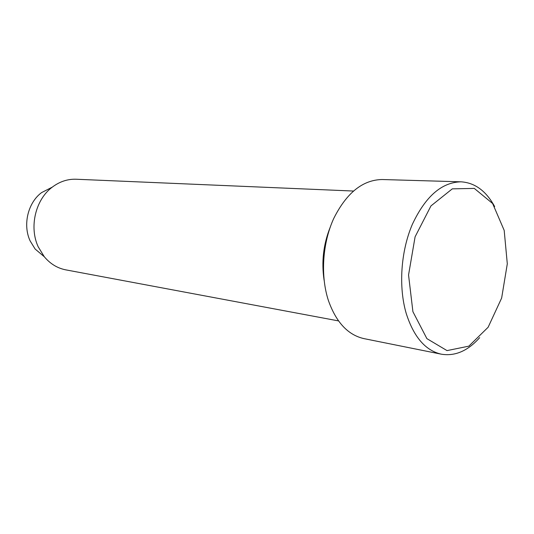 <?xml version="1.0" encoding="UTF-8"?>
<svg xmlns="http://www.w3.org/2000/svg" width="534" height="534" viewBox="0 0 534 534"><rect width="100%" height="100%" fill="white"/><g stroke="black" fill="none" stroke-linecap="round" stroke-linejoin="round"><path stroke-width="0.8" d="M52.092 187.234L41.572 192.614C27.901 202.7 22.595 224.927 30.151 240.947L35.124 249.024L44.162 256.64M353.368 191.038L76.168 179.237C67.638 178.943 59.675 181.573 52.272 187.14C35.518 199.509 28.943 227.09 38.221 246.835L44.315 256.767C50.269 263.863 57.432 268.228 65.809 269.864L338.523 320.907M330.132 227.431C323.37 244.485 321.355 262.074 324.098 280.21M441.344 354.189L363.974 338.623C348.021 335.025 336.173 322.342 328.423 300.569C320.353 275.985 322.409 243.344 333.683 218.573C346.539 192.894 362.693 179.878 382.157 179.524L461.042 181.82C441.698 182.234 425.458 196.425 412.321 224.407C400.78 251.407 398.404 286.958 406.247 313.525C413.803 337.041 425.505 350.598 441.344 354.189C455.081 356.432 467.864 350.918 479.679 337.642M494.658 206.585C486.14 190.992 474.933 182.735 461.042 181.82M412.909 311.676L426.9 338.643L447.025 350.604L468.832 346.159L488.123 327.262L501.646 298.045L507.3 263.836L504.189 230.394L492.628 203.514L474.292 188.409L452.291 188.856L430.965 205.904L415.098 236.802L408.55 274.99L412.909 311.676M35.124 249.024L44.315 256.767M41.572 192.614L52.272 187.14"/></g></svg>
